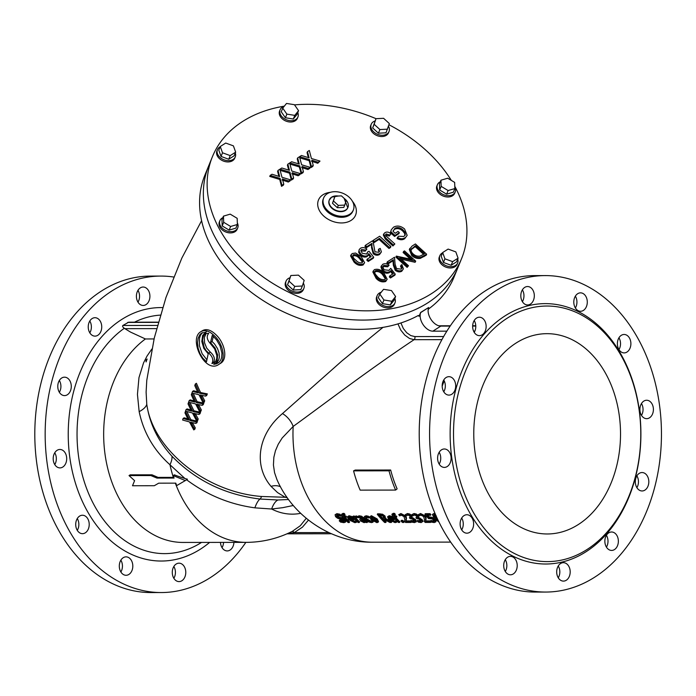 <?xml version="1.0" encoding="UTF-8"?>
<svg xmlns="http://www.w3.org/2000/svg" width="696" height="696" viewBox="0 0 696 696"><rect width="100%" height="100%" fill="white"/><g stroke="black" fill="none" stroke-linecap="round" stroke-linejoin="round"><path stroke-width="1.04" d="M438.497 521.121L433.721 515.962L434.269 515.066L436.288 515.945M434.017 515.083L433.721 515.962L434.269 515.066M434.104 515.362L437.819 519.712M438.959 522.07L434.435 518.503L432.355 514.509L433.495 514.1L435.505 514.614M432.355 514.509L433.895 513.509L435.113 513.7M429.736 521.539A108.959 79.831 89.9 0 0 430.624 522.426L425.247 522.435A108.959 79.831 -90.1 0 1 424.16 521.347L424.456 519.46L423.577 516.528L420.897 515.118L419.366 515.858A108.959 79.831 -90.1 0 1 418.357 514.631L420.166 514.109L424.717 516.467L425.708 518.128L425.456 521.548L429.736 521.539L430.084 520.895A108.158 79.248 89.9 0 0 430.963 521.774L430.624 522.426M419.879 515.388L419.436 515.84M418.357 514.631L420.567 513.518L425.099 515.858L426.082 517.511L425.804 520.904L430.084 520.895M425.804 520.904L425.456 521.548M426.17 518.885L425.804 519.512M426.082 517.511L425.708 518.128M411.875 517.528L415.486 519.52L416.408 521.252L414.625 522.6L411.771 522.139A108.959 79.831 -90.1 0 1 410.692 521.052L413.668 521.722L414.564 521.295L412.267 518.92L410.196 518.633A108.959 79.831 -90.1 0 1 409.387 517.72L410.727 517.398L409.1 515.397L407.821 515.136L406.264 515.884A108.959 79.831 -90.1 0 1 405.255 514.666L407.108 514.127L409.335 514.614L411.423 516.197L411.432 518.068A108.959 79.831 89.9 0 0 411.501 518.146L413.154 518.677L415.129 520.156L415.999 522.13L416.199 521.661M412.276 517.137L411.432 518.068M406.795 515.405L406.334 515.884M409.387 517.72L410.762 517.024M410.692 521.052L411.04 520.417L414.016 521.078L414.912 520.652M411.127 520.417L410.77 521.052M413.52 518.05L413.154 518.677M405.255 514.666L407.499 513.535L409.735 514.022L411.806 515.597L411.806 517.45M409.735 514.022L409.335 514.614M402.384 521A108.959 79.831 89.9 0 0 403.845 522.461L402.445 522.461A108.959 79.831 -90.1 0 1 400.983 521L402.384 521L402.74 520.356A108.158 79.248 89.9 0 0 404.185 521.809L403.845 522.461M400.983 521L401.34 520.356L402.74 520.356M364.191 517.224L365.661 516.362L368.01 516.841A108.959 79.831 89.9 0 0 369.037 518.024L366.435 517.285C365.261 517.337 365.322 518.111 366.627 519.599L370.629 521.791L371.89 521.095A108.959 79.831 89.9 0 0 372.969 522.183L371.499 522.626L368.549 521.904L365.487 519.607L364.191 517.224L364.678 516.267M371.751 521.287L372.09 520.617M366.435 517.285L365.678 517.58M373.204 521.426A108.158 79.248 89.9 0 0 373.317 521.53L372.969 522.183M372.134 520.652L371.89 521.095M365.974 517.354L366.983 518.972L370.977 521.147L372.177 520.451M364.574 516.606L366.044 515.753L368.384 516.232A108.158 79.248 89.9 0 0 369.411 517.406L369.037 518.024M368.384 516.232L368.01 516.841M364.704 521.095L363.651 521.783L361.415 520.773L361.407 519.703L363.138 519.451A108.959 79.831 89.9 0 0 364.704 521.095L364.617 521.313M361.763 519.068L361.772 520.138L363.999 521.139L365.052 520.451M366.113 522.505A108.959 79.831 -90.1 0 1 365.504 521.904L364.147 522.67L360.345 520.843L359.893 519.103L362.399 518.642A108.959 79.831 -90.1 0 1 362.216 518.442L360.946 517.511L357.996 517.728A108.959 79.831 -90.1 0 1 357.065 516.649L361.198 516.832L363.356 518.476A108.959 79.831 89.9 0 0 367.218 522.505L366.113 522.505M360.267 518.476L359.675 519.329L360.267 518.476L361.868 518.085M365.504 521.904L365.191 522.392L365.504 521.904M357.065 516.649L359.206 515.762L361.572 516.223L363.73 517.859A108.158 79.248 89.9 0 0 367.558 521.852L367.218 522.505M343.546 514.909L343.424 516.319A108.959 79.831 89.9 0 0 343.606 516.536L345.433 516.528A108.959 79.831 89.9 0 0 346.182 517.406L344.398 517.406A108.959 79.831 89.9 0 0 349.227 522.531L348.122 522.531A108.959 79.831 -90.1 0 1 343.293 517.415L342.554 517.415A108.959 79.831 -90.1 0 1 341.797 516.536L342.536 516.536A108.959 79.831 -90.1 0 1 342.362 516.328L341.571 514.3L343.833 514.048A108.959 79.831 89.9 0 0 344.642 515.057L342.841 515.11M341.571 514.3L343.015 513.361L344.233 513.465A108.158 79.248 89.9 0 0 345.033 514.466L344.642 515.057M344.233 513.465L343.833 514.048M342.119 516.023L341.797 516.536M345.312 517.406A108.158 79.248 89.9 0 0 349.566 521.878L349.227 522.531M343.259 514.918L343.815 515.719A108.158 79.248 89.9 0 0 343.989 515.927L345.816 515.927A108.158 79.248 89.9 0 0 346.565 516.797L346.182 517.406M345.816 515.927L345.433 516.528M343.989 515.927L343.606 516.536M336.733 515.336L339.344 517.267L341.519 517.693L345.103 519.695L345.903 521.33L345.564 521.983L343.981 522.67L340.518 522.087A108.959 79.831 -90.1 0 1 339.248 520.799L343.015 521.8L344.102 521.478L343.694 520.504L337.473 518.198L335.594 516.702L335.072 514.762L336.507 514.248L339.552 514.805A108.959 79.831 89.9 0 0 340.675 516.171L337.395 515.24L336.42 515.571L336.707 516.58L344.746 520.33L345.494 522.148L345.738 521.643M335.072 514.762L336.899 513.657L339.944 514.213A108.158 79.248 89.9 0 0 341.066 515.562L340.675 516.171M339.944 514.213L339.552 514.805M339.248 520.799L339.691 520.156L344.102 521.069M339.691 520.156L339.335 520.799M348.844 517.102L349.401 518.32L351.845 518.311M349.401 518.32L349.035 518.938L348.47 517.711L349.349 517.224L352.489 518.938L349.035 518.938M348.679 517.363L349.349 517.224M355.874 522.487L354.795 522.653L348.565 519.642L347.391 516.832L348.67 516.354L351.158 517.05L353.768 519.155A108.959 79.831 89.9 0 0 354.281 519.712L349.749 519.712L353.942 521.817L355.499 521.113A108.959 79.831 89.9 0 0 356.543 522.165L355.874 522.487M350.767 519.712L354.281 521.165L355.378 520.913L355.03 521.556L355.847 520.469A108.158 79.248 89.9 0 0 356.891 521.522L356.543 522.165M355.847 520.469L355.499 521.113M355.378 520.913L355.786 520.469M347.391 516.832L349.053 515.745L351.541 516.441L354.134 518.529A108.158 79.248 89.9 0 0 354.638 519.077L354.281 519.712M351.541 516.441L351.158 517.05M354.464 517.459L356.056 516.554A108.959 79.831 89.9 0 0 357.005 517.65L355.238 518.329A108.959 79.831 89.9 0 0 359.24 522.513L358.135 522.513A108.959 79.831 -90.1 0 1 352.559 516.519L353.664 516.519A108.959 79.831 89.9 0 0 354.464 517.459L355.047 516.388M354.847 516.841L356.439 515.945A108.158 79.248 89.9 0 0 357.379 517.032L357.005 517.65M356.439 515.945L356.056 516.554M352.559 516.519L354.046 515.919A108.158 79.248 89.9 0 0 354.795 516.789M354.046 515.919L353.664 516.519M355.647 517.754A108.158 79.248 89.9 0 0 359.58 521.861L359.24 522.513M375.701 519.581C377.11 521.095 377.241 521.843 376.092 521.826L372.134 519.581C370.733 518.015 370.629 517.232 371.812 517.232L375.701 519.581M376.814 521.565L376.092 521.826L376.832 521.139M371.064 517.502L371.812 517.232M371.386 517.285L372.499 518.955L376.44 521.182M371.029 516.319L376.84 519.573L378.18 522.191L376.919 522.653L370.994 519.581L369.776 516.789L371.412 515.719L377.206 518.946L378.52 521.539L378.18 522.191M369.776 516.789L371.412 515.719M380.147 515.345A108.158 79.248 89.9 0 0 382.348 517.867L381.974 518.494A108.959 79.831 -90.1 0 1 379.268 515.345L382.043 515.632L383.548 516.754L384.14 518.198M382.348 517.867L384.566 517.441M384.192 518.059L381.974 518.494M385.01 519.086L391.396 522.47L389.89 522.478L384.122 519.39L382.791 519.39A108.959 79.831 89.9 0 0 385.801 522.478L384.644 522.478A108.959 79.831 -90.1 0 1 377.293 514.353L382.13 514.796L384.679 516.667L385.01 519.086L385.784 518.094M377.293 514.353L377.693 513.761L382.53 514.205L385.062 516.058L385.375 518.459L391.735 521.826L391.396 522.47M383.748 519.39A108.158 79.248 89.9 0 0 386.141 521.835L385.801 522.478M389.02 517.05L389.577 518.268L392.022 518.259M389.577 518.268L389.212 518.885L388.646 517.659L389.525 517.172L392.666 518.885L389.212 518.885M388.864 517.319L389.525 517.172M396.05 522.435L394.971 522.6L388.742 519.59L387.568 516.78L388.846 516.302L391.343 516.997L393.945 519.103A108.959 79.831 89.9 0 0 394.458 519.66L389.925 519.66L394.119 521.765L395.676 521.06A108.959 79.831 89.9 0 0 396.72 522.122L396.05 522.435M390.943 519.66L394.467 521.113L395.554 520.86L395.206 521.504L396.024 520.417A108.158 79.248 89.9 0 0 397.068 521.469L396.72 522.122M396.024 520.417L395.676 521.06M395.554 520.86L395.963 520.417M393.136 517.346L394.31 518.476A108.158 79.248 89.9 0 0 394.815 519.025L394.458 519.66M387.568 516.78L389.229 515.692L391.717 516.388L391.343 516.997M391.717 516.388L392.37 516.78M393.849 514.84L393.736 516.258A108.959 79.831 89.9 0 0 393.919 516.467L395.737 516.467A108.959 79.831 89.9 0 0 396.494 517.346L394.702 517.346A108.959 79.831 89.9 0 0 399.53 522.461L398.425 522.461A108.959 79.831 -90.1 0 1 393.605 517.346L392.857 517.346A108.959 79.831 -90.1 0 1 392.109 516.476L392.849 516.476A108.959 79.831 -90.1 0 1 392.666 516.258L391.883 514.24L394.145 513.987A108.959 79.831 89.9 0 0 394.954 514.997L393.153 515.049M391.883 514.24L393.327 513.291L394.536 513.396A108.158 79.248 89.9 0 0 395.345 514.396L394.954 514.997M394.536 513.396L394.145 513.987M392.431 515.962L392.109 516.476M395.624 517.346A108.158 79.248 89.9 0 0 399.869 521.809L399.53 522.461M393.571 514.857L394.119 515.649A108.158 79.248 89.9 0 0 394.301 515.867L396.12 515.858A108.158 79.248 89.9 0 0 396.868 516.728L396.494 517.346M396.12 515.858L395.737 516.467M394.301 515.867L393.919 516.467M410.101 521.565A108.959 79.831 89.9 0 0 410.988 522.452L405.603 522.452A108.959 79.831 -90.1 0 1 404.524 521.374L404.82 519.486L403.941 516.554L401.253 515.144L399.721 515.884A108.959 79.831 -90.1 0 1 398.712 514.657L400.531 514.135L405.072 516.493L406.072 518.155L405.811 521.574L410.101 521.565L410.449 520.921A108.158 79.248 89.9 0 0 411.327 521.8L410.988 522.452M400.243 515.414L399.8 515.867M398.712 514.657L400.922 513.544L405.455 515.884L406.447 517.537L406.16 520.93L410.449 520.921M406.16 520.93L405.811 521.574M406.534 518.912L406.168 519.538M406.447 517.537L406.072 518.155M418.418 517.519L422.037 519.512L422.959 521.243L421.176 522.592L418.313 522.13A108.959 79.831 -90.1 0 1 417.235 521.043L420.21 521.713L421.106 521.287L418.818 518.912L416.739 518.624A108.959 79.831 -90.1 0 1 415.93 517.711L417.269 517.389L415.651 515.388L414.372 515.127L412.806 515.875A108.959 79.831 -90.1 0 1 411.806 514.657L413.65 514.118L415.886 514.614L417.974 516.188L417.974 518.059A108.959 79.831 89.9 0 0 418.044 518.137L421.68 520.147L422.742 521.652M418.827 517.128L417.974 518.059M413.346 515.397L412.885 515.867M415.93 517.711L417.313 517.015M417.235 521.043L417.591 520.408L420.558 521.069L421.463 520.643M417.67 520.408L417.322 521.043M420.062 518.042L419.697 518.668M411.806 514.657L414.05 513.526L416.278 514.013L418.357 515.588L418.348 517.441M416.278 514.013L415.886 514.614M431.99 518.015L434.669 519.964L435.652 522.087L436.061 521.191L434.33 522.574L431.607 522.157A108.959 79.831 -90.1 0 1 430.528 521.069L433.46 521.695L434.26 521.234L433.478 519.956L431.911 518.798L428.597 518.624A108.959 79.831 -90.1 0 1 424.899 514.292L429.684 514.283A108.959 79.831 89.9 0 0 430.511 515.301L426.848 515.301A108.959 79.831 89.9 0 0 428.762 517.554L431.99 518.015L432.364 517.398L435.026 519.329L436.061 521.191M430.528 521.069L430.963 520.425L433.808 521.052L433.46 521.695L434.26 521.234M427.736 515.301A108.158 79.248 89.9 0 0 429.136 516.937L432.364 517.398M429.136 516.937L428.762 517.554M424.899 514.292L425.291 513.7L430.076 513.692A108.158 79.248 89.9 0 0 430.902 514.701L430.511 515.301M430.076 513.692L429.684 514.283M433.808 521.052L434.608 520.591M432.312 520.834L431.964 521.478M430.963 520.425L430.615 521.069M442.195 386.141A108.158 79.248 -90.1 0 1 444.222 380.86M441.934 339.648L414.077 339.683C368.95 369.733 326.581 402.218 293.164 426.448L282.176 437.984L278.252 444.213L275.468 450.677L273.859 457.246L273.432 465.024L274.555 472.662L276.86 479.361C292.807 516.597 331.688 542.75 372.36 542.201A108.158 79.248 -90.1 0 1 293.164 426.448A16.025 9.709 -129.8 0 0 282.463 413.589L342.249 360.65L382.991 327.364M395.606 490.08L397.12 488.862A108.158 79.248 -90.1 0 1 390.665 470.017L355.221 470.061L353.568 470.861A110.56 81.006 -90.1 0 0 360.163 490.132L395.606 490.08A110.56 81.006 -90.1 0 1 389.012 470.818L390.665 470.017M293.294 505.496L282.698 507.68L271.631 509.011L254.867 507.836C229.871 504.426 207.103 495.065 186.563 479.744M175.34 483.146A108.158 79.248 -90.1 0 0 246.114 542.367C262.427 542.288 277.861 538.591 292.433 531.265L300.28 525.758L306.249 518.294M173.835 477.369A96.109 27.596 -18.9 0 1 173.347 477.369L158.044 477.395L152.006 474.811L130.196 474.837L129.03 475.577L134.589 480.658L132.51 485.747L154.321 485.712L158.697 483.172L175.81 483.146L176.654 485.625L185.301 480.588L173.217 475.585L174.4 474.829A97.214 50.59 -3.9 0 0 184.927 478.491L169.972 464.745C153.868 450.338 143.594 432.642 139.156 411.649L137.443 394.38L138.974 377.597L143.567 362.834L147.047 356.03L151.885 349.018M154.068 338.943L145.412 338.961L130.526 332.088L124.871 328.66C122.792 327.285 122.131 326.224 122.879 325.476L128.673 322.196L158.314 322.161M246.114 542.367L183.039 542.445A108.158 79.248 -90.1 0 1 106.07 460.674A108.158 79.248 -90.1 0 1 145.412 338.961M173.347 477.369A108.158 79.248 -90.1 0 1 169.972 464.745A28.04 10.901 136.8 0 0 171.938 456.176C195.619 480.466 224.991 494.76 260.06 499.041L277.93 499.989L288.553 499.51M185.301 480.588L187.45 479.222A515.997 268.534 176.1 0 1 184.927 478.491M201.596 220.693L181.847 258.077L165.996 297.392L154.286 338.004L146.778 380.294L146.108 392.118L146.778 404.289C152.816 449.512 206.068 492.342 261.618 496.483L285.212 497.275L277.547 492.577L271.048 486.365C253.77 466.381 257.059 435.061 282.463 413.589M190.921 409.996A169.763 69.209 168 0 1 187.111 408.909L186.049 409.587A724.484 228.245 132.4 0 0 185.519 411.153L192.435 412.989L196.672 421.019A724.649 228.297 -47.6 0 1 197.142 419.644A176.271 134.859 -101.2 0 1 194.732 415.112L193.706 413.215L195.359 413.668A170.355 69.269 -12.1 0 0 198.934 414.433A724.649 228.297 -47.6 0 1 199.474 412.911A171.085 69.235 167.8 0 1 192.853 411.458A174.913 134.128 -102 0 1 188.564 402.34A724.562 228.271 132.4 0 0 188.024 403.88A171.912 132.257 76.7 0 0 190.887 409.927L191.539 411.153L190.669 410.884A169.763 69.209 168 0 1 186.049 409.587M196.672 421.019L197.742 420.34A724.084 228.123 -47.6 0 1 198.203 418.966A176.271 134.859 -101.2 0 1 195.794 414.433L195.393 413.676M198.934 414.433L200.004 413.755A724.136 228.14 -47.6 0 1 200.535 412.232A171.085 69.235 167.8 0 1 193.923 410.779A174.913 134.128 -102 0 1 190.017 402.54M197.586 391.787A171.712 70.009 168 0 1 193.601 390.743L192.54 391.413A724.614 228.288 132.4 0 0 191.939 393.031L199.021 394.754L203.101 402.888A724.762 228.331 -47.6 0 1 203.632 401.47A178.272 136.381 -101.2 0 1 201.309 396.885L200.317 394.963L202.005 395.389A172.138 69.992 -12.1 0 0 205.659 396.111A724.736 228.331 -47.6 0 1 206.26 394.545A172.799 69.931 167.8 0 1 199.5 393.188A176.619 135.433 -102 0 1 195.376 383.957A724.658 228.305 132.4 0 0 194.767 385.54A173.687 133.623 76.7 0 0 197.525 391.657L198.16 392.892L197.264 392.64A171.712 70.009 168 0 1 192.54 391.413M203.101 402.888L204.163 402.21A724.205 228.157 -47.6 0 1 204.694 400.792A178.272 136.381 -101.2 0 1 202.371 396.207L201.962 395.38M205.659 396.111L206.729 395.432A724.223 228.166 -47.6 0 1 207.33 393.866A172.799 69.931 167.8 0 1 200.57 392.509A176.619 135.433 -102 0 1 196.437 383.287L195.376 383.957M194.149 400.957A170.903 69.678 168 0 1 190.26 399.887L189.19 400.565A724.562 228.271 132.4 0 0 188.633 402.157L195.628 403.941L199.787 412.015A724.719 228.323 -47.6 0 1 200.283 410.623A177.445 135.746 -101.2 0 1 197.916 406.064L196.907 404.15L198.586 404.594A171.407 69.704 -12.1 0 0 202.197 405.333A724.701 228.314 -47.6 0 1 202.771 403.793A172.103 69.652 167.8 0 1 196.081 402.384A175.931 134.911 -102 0 1 191.87 393.214A724.614 228.288 132.4 0 0 191.296 394.771A172.965 133.066 76.7 0 0 194.106 400.853L194.749 402.088L193.862 401.827A170.903 69.678 168 0 1 189.19 400.565M199.787 412.015L200.848 411.336A724.153 228.14 -47.6 0 1 201.353 409.944A177.445 135.746 -101.2 0 1 198.986 405.385L198.577 404.594M202.197 405.333L203.267 404.654A724.188 228.157 -47.6 0 1 203.832 403.115A172.103 69.644 167.8 0 1 197.142 401.705A175.931 134.911 -102 0 1 193.305 393.388M187.885 418.905L184.179 417.809L183.109 418.479A724.388 228.218 132.4 0 0 182.622 420.027L189.451 421.915L193.766 429.893A724.553 228.271 -47.6 0 1 194.201 428.536A174.757 133.702 -101.2 0 1 191.748 424.038L190.704 422.15L192.34 422.611A168.954 68.704 -12.1 0 0 195.881 423.403A724.58 228.279 -47.6 0 1 196.376 421.898A169.72 68.686 167.8 0 1 189.834 420.401A173.556 133.084 -102 0 1 185.458 411.336A724.484 228.245 132.4 0 0 184.953 412.85A170.52 131.187 76.7 0 0 187.868 418.87L188.538 420.088L183.109 418.479M193.766 429.893L194.828 429.215A723.997 228.097 -47.6 0 1 195.263 427.857A174.757 133.702 -101.2 0 1 192.809 423.359L192.418 422.629M195.881 423.403L196.942 422.724A724.066 228.114 -47.6 0 1 197.446 421.219A169.72 68.686 167.8 0 1 190.895 419.731A173.556 133.084 -102 0 1 186.937 411.562M219.623 363.843L220.449 363.382C228.184 359.119 224.851 343.067 216.064 334.837C210.975 329.913 206.468 328.503 202.527 330.626L200.935 331.644C188.007 338.569 205.033 374.422 218.857 364.4C226.6 360.145 223.233 344.041 214.464 335.855C209.383 330.922 204.876 329.521 200.935 331.644M419.079 315.471L419.07 316.245L418.018 315.636A134.598 97.057 -157.8 0 1 261.183 299.315A134.598 97.057 -157.8 0 1 204.868 175.209L208.643 165.961A134.598 97.057 22.2 0 0 243.922 273.728A134.598 97.057 22.2 0 0 457.872 267.699A134.598 97.057 -157.8 0 1 427.561 302.995A134.598 97.057 -157.8 0 1 268.447 292.303A134.598 97.057 -157.8 0 1 208.643 165.961L212.419 156.704A134.598 97.057 22.2 0 0 247.698 264.48A134.598 97.057 22.2 0 0 461.648 258.442A134.598 97.057 22.2 0 0 454.793 186.354M461.648 258.442L454.097 276.947A134.598 97.057 -157.8 0 1 429.188 308.519L428.171 309.476M171.938 456.176C157.992 440.942 149.605 423.638 146.778 404.289A28.04 11.24 -6.7 0 1 139.156 411.649M146.195 359.936L147.134 359.014L146.082 361.929A323.109 53.644 102.1 0 1 145.995 360.424L146.082 361.929M446.875 331.157L432.842 331.174A12.015 7.412 57.5 0 1 422.985 324.458A12.015 7.412 57.5 0 1 420.697 312.591L428.666 307.51L420.61 312.469L419.07 316.245L418.27 315.514M400.931 322.953L403.297 328.477L406.725 332.731L410.779 335.576L414.807 336.577A2.401 1.757 89.9 0 1 414.077 339.683L409.439 338.439L404.733 335.046L400.722 330.035L397.955 323.884M245.853 542.367A158.236 115.936 -90.1 0 1 161.298 592.548L150.936 592.557A158.236 115.936 -90.1 0 1 34.8 434.478A158.236 115.936 -90.1 0 1 150.536 276.095L160.889 276.077A158.236 115.936 -90.1 0 1 173.626 277.017M137.973 290.336A9.213 6.751 -90.1 0 1 138.913 292.363A9.213 6.751 -90.1 0 1 137.982 302.16M173.843 566.483A9.213 6.751 -90.1 0 1 174.783 568.502A9.213 6.751 -90.1 0 1 173.861 578.298M54.758 452.783A9.213 6.751 -90.1 0 1 55.697 454.801A9.213 6.751 -90.1 0 1 54.775 464.597M120.86 560.167A9.213 6.751 -90.1 0 1 121.809 562.194A9.213 6.751 -90.1 0 1 120.878 571.99M77.273 518.555A9.213 6.751 -90.1 0 1 78.222 520.573A9.213 6.751 -90.1 0 1 77.291 530.369M59.343 380.477A9.213 6.751 -90.1 0 1 60.282 382.495A9.213 6.751 -90.1 0 1 59.36 392.292M223.573 542.393A9.213 6.751 -90.1 0 1 222.033 547.622M89.801 321.021A9.213 6.751 -90.1 0 1 90.741 323.04A9.213 6.751 -90.1 0 1 89.819 332.836M161.298 592.548A158.236 115.936 -90.1 0 1 45.162 434.461A158.236 115.936 -90.1 0 1 160.889 276.077M172.912 576.279A9.213 6.751 89.9 0 0 179.037 581.604A9.213 6.751 89.9 0 0 185.145 568.493A9.213 6.751 89.9 0 0 179.02 563.177A9.213 6.751 89.9 0 0 172.912 576.279M53.827 462.579A9.213 6.751 89.9 0 0 59.96 467.895A9.213 6.751 89.9 0 0 66.059 454.784A9.213 6.751 89.9 0 0 59.934 449.468A9.213 6.751 89.9 0 0 53.827 462.579M119.938 569.972A9.213 6.751 89.9 0 0 126.063 575.288A9.213 6.751 89.9 0 0 132.17 562.177A9.213 6.751 89.9 0 0 126.037 556.861A9.213 6.751 89.9 0 0 119.938 569.972M76.351 528.351A9.213 6.751 89.9 0 0 82.476 533.667A9.213 6.751 89.9 0 0 88.583 520.556A9.213 6.751 89.9 0 0 82.45 515.24A9.213 6.751 89.9 0 0 76.351 528.351M58.412 390.273A9.213 6.751 89.9 0 0 64.537 395.598A9.213 6.751 89.9 0 0 70.644 382.487A9.213 6.751 89.9 0 0 64.519 377.171A9.213 6.751 89.9 0 0 58.412 390.273M220.467 542.402A9.213 6.751 89.9 0 0 221.084 545.603A9.213 6.751 89.9 0 0 227.209 550.919A9.213 6.751 89.9 0 0 233.934 542.384M88.871 330.817A9.213 6.751 89.9 0 0 94.995 336.133A9.213 6.751 89.9 0 0 101.103 323.031A9.213 6.751 89.9 0 0 94.978 317.707A9.213 6.751 89.9 0 0 88.871 330.817M137.042 300.133A9.213 6.751 89.9 0 0 143.167 305.457A9.213 6.751 89.9 0 0 149.275 292.346A9.213 6.751 89.9 0 0 143.15 287.03A9.213 6.751 89.9 0 0 137.042 300.133M613.611 391.483A100.146 73.376 -90.1 0 1 547.265 533.971A100.146 73.376 -90.1 0 1 473.767 433.913A100.146 73.376 -90.1 0 1 547.013 333.671A100.146 73.376 -90.1 0 1 613.611 391.483M631.959 379.798A127.786 93.629 -90.1 0 1 539.069 561.124A127.786 93.629 -90.1 0 1 470.392 360.537A127.786 93.629 -90.1 0 1 631.959 379.798M631.916 378.781A130.196 95.387 -90.1 0 1 537.286 563.516A130.196 95.387 -90.1 0 1 467.312 359.162A130.196 95.387 -90.1 0 1 631.916 378.781M650.534 366.931A158.236 115.936 -90.1 0 1 545.707 592.052A158.236 115.936 -90.1 0 1 429.571 433.973A158.236 115.936 -90.1 0 1 545.299 275.59A158.236 115.936 -90.1 0 1 650.534 366.931M605.494 545.107A9.213 6.751 89.9 0 0 611.627 550.432A9.213 6.751 89.9 0 0 618.361 541.201A9.213 6.751 89.9 0 0 611.601 531.996A9.213 6.751 89.9 0 0 605.494 545.107M635.953 485.651A9.213 6.751 89.9 0 0 642.077 490.967A9.213 6.751 89.9 0 0 648.82 481.745A9.213 6.751 89.9 0 0 642.06 472.54A9.213 6.751 89.9 0 0 635.953 485.651M640.538 413.354A9.213 6.751 89.9 0 0 646.662 418.67A9.213 6.751 89.9 0 0 653.405 409.448A9.213 6.751 89.9 0 0 646.645 400.243A9.213 6.751 89.9 0 0 640.538 413.354M557.322 575.792A9.213 6.751 89.9 0 0 563.456 581.108A9.213 6.751 89.9 0 0 570.189 571.886A9.213 6.751 89.9 0 0 563.429 562.681A9.213 6.751 89.9 0 0 557.322 575.792M618.022 347.582A9.213 6.751 89.9 0 0 624.147 352.898A9.213 6.751 89.9 0 0 630.889 343.676A9.213 6.751 89.9 0 0 624.121 334.471A9.213 6.751 89.9 0 0 618.022 347.582M574.435 305.962A9.213 6.751 89.9 0 0 580.56 311.277A9.213 6.751 89.9 0 0 587.293 302.055A9.213 6.751 89.9 0 0 580.534 292.851A9.213 6.751 89.9 0 0 574.435 305.962M442.821 389.786A9.213 6.751 89.9 0 0 448.955 395.102A9.213 6.751 89.9 0 0 455.689 385.88A9.213 6.751 89.9 0 0 448.929 376.675A9.213 6.751 89.9 0 0 442.821 389.786M438.236 462.083A9.213 6.751 89.9 0 0 444.37 467.407A9.213 6.751 89.9 0 0 451.104 458.185A9.213 6.751 89.9 0 0 444.344 448.981A9.213 6.751 89.9 0 0 438.236 462.083M460.761 527.855A9.213 6.751 89.9 0 0 466.885 533.179A9.213 6.751 89.9 0 0 473.628 523.957A9.213 6.751 89.9 0 0 466.859 514.744A9.213 6.751 89.9 0 0 460.761 527.855M504.348 569.476A9.213 6.751 89.9 0 0 510.473 574.792A9.213 6.751 89.9 0 0 517.215 565.57A9.213 6.751 89.9 0 0 510.446 556.365A9.213 6.751 89.9 0 0 504.348 569.476M473.28 330.33A9.213 6.751 89.9 0 0 479.405 335.646A9.213 6.751 89.9 0 0 486.147 326.424A9.213 6.751 89.9 0 0 479.387 317.219A9.213 6.751 89.9 0 0 473.28 330.33M521.452 299.645A9.213 6.751 89.9 0 0 527.577 304.961A9.213 6.751 89.9 0 0 534.319 295.739A9.213 6.751 89.9 0 0 527.559 286.535A9.213 6.751 89.9 0 0 521.452 299.645M545.707 592.052L535.346 592.07A158.236 115.936 -90.1 0 1 419.209 433.982A158.236 115.936 -90.1 0 1 534.946 275.599L545.299 275.59M522.383 289.849A9.213 6.751 -90.1 0 1 523.322 291.868A9.213 6.751 -90.1 0 1 522.4 301.664M606.425 535.311A9.213 6.751 -90.1 0 1 607.364 537.329A9.213 6.751 -90.1 0 1 606.442 547.126M636.883 475.855A9.213 6.751 -90.1 0 1 637.823 477.874A9.213 6.751 -90.1 0 1 636.901 487.67M641.468 403.55A9.213 6.751 -90.1 0 1 642.408 405.577A9.213 6.751 -90.1 0 1 641.477 415.373M558.253 565.996A9.213 6.751 -90.1 0 1 559.192 568.014A9.213 6.751 -90.1 0 1 558.27 577.81M618.944 337.777A9.213 6.751 -90.1 0 1 619.892 339.805A9.213 6.751 -90.1 0 1 618.962 349.601M575.357 296.165A9.213 6.751 -90.1 0 1 576.305 298.184A9.213 6.751 -90.1 0 1 575.375 307.98M443.752 379.99A9.213 6.751 -90.1 0 1 444.692 382.008A9.213 6.751 -90.1 0 1 443.77 391.805M439.167 452.287A9.213 6.751 -90.1 0 1 440.107 454.305A9.213 6.751 -90.1 0 1 439.185 464.102M461.683 518.059A9.213 6.751 -90.1 0 1 462.631 520.077A9.213 6.751 -90.1 0 1 461.7 529.873M505.279 559.68A9.213 6.751 -90.1 0 1 506.218 561.698A9.213 6.751 -90.1 0 1 505.287 571.494M474.211 320.534A9.213 6.751 -90.1 0 1 475.15 322.553A9.213 6.751 -90.1 0 1 474.228 332.349M287.239 497.683L285.212 497.275A16.025 12.441 111.5 0 1 286.517 496.639M300.681 513.326A79.996 58.612 -90.1 0 1 271.631 509.011A28.04 11.136 89.9 0 1 277.93 499.989M308.476 520.086L302.429 527.177L294.217 532.614A2.401 1.923 64.7 0 0 291.668 531.648L292.433 531.265M271.048 486.365A16.025 12.537 135 0 1 280.488 486.756M474.855 331.122L473.593 331.122M450.182 326.085L440.82 326.093A12.015 7.412 57.5 0 1 430.963 319.386A12.015 7.412 57.5 0 1 428.666 307.51M475.786 326.05L472.654 326.059M212.263 335.341L216.63 339.97L220.014 345.79L221.954 353.176L221.65 357.622L220.562 360.389L218.805 362.512L216.482 363.851L213.742 364.33L215.777 362.99L217.161 360.841L217.622 354.803L215.081 348.026L210.514 342.536A625.669 272.467 -54.8 0 1 212.263 335.341M211.915 363.582C213.715 360.102 212.645 356.613 208.722 353.107L206.181 350.662L204.198 347.443L202.571 340.24L203.058 337.073L204.363 334.715L206.321 333.428L208.748 333.349C206.321 336.168 206.825 339.535 210.27 343.45L214.664 348.879L216.821 355.499L216.726 358.536L215.804 361.041L214.15 362.781L211.915 363.582L213.507 362.564C215.308 359.084 214.246 355.595 210.314 352.089L208.722 353.107M206.503 361.763L202.78 358.144L199.891 353.438L198.099 348.157L197.507 342.884L198.134 338.195L199.882 334.628L201.544 333.097L205.946 332.236L202.632 335.42L201.823 341.51L203.841 348.418L208.208 353.82A631.437 274.981 125.2 0 0 206.503 361.763M206.912 359.806L202.118 353.681L199.43 345.808L199.456 338.273L200.474 335.228L202.379 332.653M214.855 362.225L213.507 362.564M210.314 352.089L206.695 348.104L204.554 342.815L204.302 337.56L206.155 333.48M214.76 363.817L217.361 361.99L218.753 359.832L219.388 357.031L219.049 352.942L217.552 348.661L214.568 343.998L212.106 341.519L210.514 342.536M212.106 341.519A625.669 272.467 -54.8 0 1 213.359 336.351M218.753 362.555L215.56 363.312M188.198 419.479L187.676 419.819M195.263 427.857L194.201 428.536M192.809 423.359L191.748 424.038M197.446 421.219L196.376 421.898M190.895 419.731L189.834 420.401M191.209 410.544L190.669 410.884M198.203 418.966L197.142 419.644M195.794 414.433L194.732 415.112M200.535 412.232L199.474 412.911M193.923 410.779L192.853 411.458M194.419 401.479L193.862 401.827M201.353 409.944L200.283 410.623M198.986 405.385L197.916 406.064M203.832 403.115L202.771 403.793M197.142 401.705L196.081 402.384M197.838 392.283L197.264 392.64M204.694 400.792L203.632 401.47M202.371 396.207L201.309 396.885M207.33 393.866L206.26 394.545M200.57 392.509L199.5 393.188M389.012 470.818L353.568 470.861M173.217 475.585L174.07 478.065L156.957 478.082L158.044 477.395M156.957 478.082L150.841 475.551L152.006 474.811M150.841 475.551L129.03 475.577M287.413 533.641L294.217 532.614L328.79 532.57M451.339 180.403A134.598 97.057 22.2 0 0 388.942 124.749M387.489 129.178L379.903 129.552L374.161 124.306L375.997 118.677L383.592 118.303L389.334 123.549L386.01 132.814L378.424 133.197L376.075 131.057L372.673 127.942L375.997 118.677A134.598 97.057 22.2 0 0 294.538 104.879M284.325 106.149A134.598 97.057 22.2 0 0 212.419 156.704M387.194 279.235L385.715 281.471C382.269 282.524 379.076 281.506 376.144 278.409L372.83 271.936L374.335 269.656C377.763 268.63 380.912 269.674 383.783 272.78L387.194 279.235L386.141 280.445C382.687 281.497 379.494 280.479 376.562 277.382L373.247 270.909M404.994 232.299L403.149 229.993C400.418 227.496 397.66 226.94 394.884 228.331L393.049 231.342L395.171 233.282L398.034 231.464L399.33 232.647L398.912 233.673L394.545 236.449L390.395 232.655L391.256 229.845L393.466 227.227C397.077 225.243 400.792 225.835 404.585 228.993L407.169 235.361L404.672 238.702C402.445 240.181 399.895 240.094 397.025 238.441L398.46 236.214L403.828 236.475L405.263 234.909L404.994 232.299L404.567 233.325L402.723 231.029C400 228.523 397.242 227.966 394.467 229.358L393.127 230.776M407.169 235.361L404.672 238.702M405.002 235.396L404.567 233.325M390.978 233.891L389.656 235.013L386.141 233.908C385.314 234.848 385.645 235.857 387.124 236.927L394.85 243.983L393.344 244.94L385.732 237.971L383.731 233.978L384.905 232.681C386.941 231.585 388.968 231.985 390.978 233.891L389.238 236.04L385.61 235.004M394.85 243.983L392.927 245.966L385.306 238.998L383.313 235.004L383.731 233.978M390.891 246.497L389.395 247.454L379.459 238.38L374.413 241.59L373.117 240.407L379.668 236.24L390.891 246.497L390.473 247.524L388.977 248.481L379.042 239.407L373.996 242.617L373.039 241.738M378.72 249.116L380.225 248.385L381.399 251.917L379.564 254.475C377.554 255.676 375.431 255.432 373.195 253.727L371.542 247.637L371.568 244.392L366.366 247.706L364.93 246.384L365.348 245.357L372.299 240.929L373.16 241.938L374.961 251.821L378.72 252.248L379.538 251.36L378.72 249.116L378.302 250.151L379.224 251.83M366.87 249.081L365.652 250.073L361.685 249.481L360.911 250.343L362.164 253.231L366.722 254.084L367.531 252.004L369.037 251.265L373.709 257.224L368.663 260.435L367.218 259.121L371.151 256.615L368.784 253.614L367.636 255.51C365.383 256.546 363.129 256.102 360.885 254.179L359.066 251.256L359.18 249.646L360.397 248.289C362.425 247.15 364.582 247.411 366.87 249.081L365.235 251.108L360.815 250.873M367.201 253.701L367.531 252.004M373.709 257.224L373.282 258.251L368.236 261.461L366.801 260.147L367.218 259.121M370.333 257.137L368.445 254.745M368.367 254.64L367.218 256.537C364.956 257.572 362.712 257.129 360.458 255.206L358.649 252.283L359.18 249.646M290.536 179.846L288.736 181.004L282.411 178.959L283.777 184.153L281.95 185.319L280.131 178.411L270.178 175.409L271.988 174.261L279.644 176.566L278.026 170.407L279.862 169.241L281.967 177.271L290.536 179.846L290.119 180.882L288.309 182.03L281.993 179.986M283.777 184.153L283.359 185.179L281.532 186.345L279.714 179.438L269.761 176.436L270.178 175.409M278.896 176.34L277.608 171.442L278.026 170.407M300.359 173.6L298.549 174.748L292.233 172.704L293.599 177.898L291.763 179.072L289.945 172.156L279.992 169.154L281.802 168.006L289.466 170.311L287.848 164.16L289.675 162.994L291.781 171.016L300.359 173.6L299.933 174.626L298.132 175.775L291.807 173.73M293.599 177.898L293.181 178.933L291.346 180.099L289.527 173.182L280.149 170.363M288.709 170.085L287.422 165.187L287.848 164.16M310.172 167.344L308.363 168.493L302.047 166.457L303.413 171.651L301.585 172.817L299.767 165.9L289.814 162.907L291.624 161.75L299.28 164.065L297.662 157.905L299.489 156.739L301.603 164.761L310.172 167.344L309.755 168.371L307.945 169.519L301.629 167.484M303.413 171.651L302.995 172.678L301.168 173.843L299.341 166.936L289.971 164.108M298.532 163.838L297.244 158.932L297.662 157.905M319.995 161.089L318.185 162.246L311.86 160.202L313.235 165.396L311.399 166.561L309.581 159.654L299.628 156.652L301.438 155.504L309.094 157.809L307.475 151.65L309.311 150.484L311.416 158.505L319.995 161.089L317.767 163.273L311.443 161.228M313.235 165.396L312.817 166.422L310.981 167.588L309.163 160.68L299.785 157.853M308.345 157.583L307.058 152.676L307.475 151.65M364.617 262.723L363.068 264.985C359.797 266.02 356.761 265.011 353.968 261.957L350.549 255.867L352.115 253.561L355.569 253.04L361.207 256.589L364.617 262.723L363.486 263.958C360.215 264.993 357.178 263.984 354.386 260.93L350.967 254.832M389.099 265.159L388.15 265.768L383.783 265.42L382.852 266.49L383.931 269.743L388.977 270.37L390.743 268.351L395.267 274.18L394.85 275.207L390.482 277.982L389.334 276.93L389.751 275.903L393.37 273.598L390.995 270.535L389.534 272.562C387.228 273.728 384.888 273.319 382.522 271.336L380.912 266.864L382.687 264.332C384.697 263.297 386.837 263.575 389.099 265.159L387.724 266.794L383.365 266.446L382.713 267.029M392.553 274.12L390.569 271.562M401.662 268.63L400.531 266.229L401.905 264.593L403.367 268.882L401.757 271.249C399.643 272.362 397.459 272.023 395.206 270.248L393.336 265.193L392.996 260.765L388.046 263.915L386.898 262.862L387.315 261.835L394.536 257.233L395.058 264.106L396.494 268.534L401.079 269.143L401.957 268.151L400.948 265.202M403.367 268.882L401.757 271.249M415.721 261.148L399.661 257.677L408.491 265.75L407.543 266.359L396.311 256.102L412.354 259.556L403.541 251.5L404.498 250.891L415.721 261.148L415.103 262.305L401.296 259.173M408.491 265.75L407.116 267.386L395.894 257.129L396.311 256.102M410.301 259.086L403.123 252.526L403.541 251.5M426.631 254.205L426.213 255.232L420.28 258.381C417.104 258.816 414.25 257.868 411.728 255.528L409.318 249.464L412.11 246.045L415.399 243.948L426.631 254.205L420.706 257.355C417.522 257.79 414.668 256.841 412.145 254.501L409.735 248.437M327.868 210.757A16.025 11.554 22.2 0 0 353.333 210.035A16.025 11.554 22.2 0 0 342.867 193.279A16.025 11.554 22.2 0 0 323.666 197.925A16.025 11.554 22.2 0 0 327.868 210.757M423.612 254.336L415.181 246.636L411.205 249.612L411.623 248.576C410.64 250.325 411.127 252.1 413.102 253.901C415.234 255.832 417.6 256.546 420.193 256.032L424.525 253.762L415.599 245.601L411.301 249.177M412.145 254.501L411.728 255.528M420.706 257.355L420.28 258.381M415.599 245.601L415.181 246.636M407.543 266.359L407.116 267.386M415.521 261.278L415.103 262.305M402.175 270.222C400.061 271.336 397.877 270.996 395.624 269.221L393.753 264.167L393.414 259.738L388.464 262.888L388.046 263.915M388.464 262.888L387.315 261.835M393.414 259.738L392.996 260.765M395.624 269.221L395.206 270.248M395.267 274.18L390.908 276.956L390.482 277.982M383.783 265.42L383.365 266.446M388.15 265.768L387.724 266.794M390.995 270.535L389.96 271.536C387.646 272.693 385.306 272.293 382.939 270.309L382.522 271.336M382.939 270.309L381.338 265.837M389.96 271.536L389.534 272.562M390.908 276.956L389.751 275.903M382.835 273.389C380.642 270.927 378.189 270.039 375.457 270.727L374.709 271.605L375.1 273.946L377.519 276.782C379.755 279.192 382.235 280.07 384.958 279.409L385.68 278.557L382.835 273.389L382.417 274.415C380.225 271.962 377.763 271.075 375.031 271.753L374.579 272.145M376.562 277.382L376.144 278.409M386.141 280.445L385.715 281.471M385.41 279.018L382.417 274.415M375.457 270.727L375.031 271.753M394.884 228.331L394.467 229.358M403.149 229.993L402.723 231.029M405.098 237.675C402.871 239.154 400.322 239.067 397.451 237.414M399.33 232.647L394.971 235.422L390.813 231.629L390.395 232.655M390.813 231.629L391.256 229.845M394.971 235.422L394.545 236.449M393.344 244.94L392.927 245.966M385.662 234.43L386.141 233.908L385.715 234.935M389.656 235.013L389.238 236.04M373.117 240.407L372.734 241.355M374.413 241.59L373.996 242.617M379.459 238.38L379.042 239.407M389.395 247.454L388.977 248.481M381.399 251.917L379.981 253.448C377.971 254.649 375.849 254.405 373.613 252.7L371.96 246.61L371.995 243.365L371.568 244.392M371.995 243.365L366.792 246.671L366.366 247.706M371.96 246.61L371.542 247.637M373.613 252.7L373.195 253.727M379.981 253.448L379.564 254.475M366.792 246.671L365.348 245.357M359.066 251.256L358.649 252.283M360.885 254.179L360.458 255.206M367.636 255.51L367.218 256.537M368.784 253.614L368.175 255.406M368.663 260.435L368.236 261.461M361.685 249.481L361.267 250.508M365.652 250.073L365.235 251.108M362.851 261.157L362.433 262.183L359.423 258.486C357.561 256.259 355.412 255.354 352.994 255.78L353.411 254.753C352.437 256.493 353.22 258.268 355.752 260.06C357.631 262.296 359.78 263.201 362.207 262.766L362.851 261.157L359.849 257.459C357.979 255.232 355.839 254.327 353.411 254.753L352.837 255.406M354.386 260.93L353.968 261.957M363.486 263.958L363.068 264.985M359.849 257.459L359.423 258.486M309.581 159.654L309.163 160.68M311.399 166.561L310.981 167.588M318.185 162.246L317.767 163.273M299.767 165.9L299.341 166.936M301.585 172.817L301.168 173.843M308.363 168.493L307.945 169.519M289.945 172.156L289.527 173.182M291.763 179.072L291.346 180.099M298.549 174.748L298.132 175.775M280.131 178.411L279.714 179.438M281.95 185.319L281.532 186.345M288.736 181.004L288.309 182.03M347.87 207.573A10.04 7.238 -157.8 0 1 347.791 207.773A10.04 7.238 -157.8 0 1 335.768 210.679A10.04 7.238 -157.8 0 1 329.208 200.187A10.04 7.238 -157.8 0 1 329.295 199.996M337.36 207.721L343.798 207.399L344.738 205.085L338.308 205.407L337.36 207.721L332.488 203.267L334.993 196.185L341.431 195.863L346.303 200.317L344.738 205.085M338.308 205.407L333.436 200.953L332.488 203.267M333.436 200.953L334.993 196.185M378.424 133.197L379.903 129.552M372.673 127.942L374.161 124.306M375.022 130.082L376.075 131.057M375.074 120.939A9.614 6.934 22.2 0 0 371.238 124.245L370.707 125.524A9.614 6.934 22.2 0 0 370.333 127.681A9.614 6.934 22.2 0 0 378.415 136.068A9.614 6.934 22.2 0 0 388.516 132.797L389.038 131.509A9.614 6.934 22.2 0 0 388.464 126.211M371.238 124.245A9.614 6.934 22.2 0 0 370.864 126.394A9.614 6.934 22.2 0 0 378.937 134.78A9.614 6.934 22.2 0 0 389.038 131.509M284.159 106.366A9.614 6.934 22.2 0 0 280.131 109.724L279.609 111.003A9.614 6.934 22.2 0 0 282.124 118.703A9.614 6.934 22.2 0 0 297.41 118.276L297.931 116.989A9.614 6.934 22.2 0 0 297.784 112.552M280.131 109.724A9.614 6.934 22.2 0 0 282.646 117.415A9.614 6.934 22.2 0 0 297.931 116.989M220.145 146.821A9.614 6.934 22.2 0 0 217.448 149.64L216.926 150.928A9.614 6.934 22.2 0 0 226.078 161.785A9.614 6.934 22.2 0 0 234.726 158.192L235.257 156.913A9.614 6.934 22.2 0 0 235.309 153.007M217.448 149.64A9.614 6.934 22.2 0 0 226.6 160.506A9.614 6.934 22.2 0 0 235.257 156.913M222.833 217.683A9.614 6.934 22.2 0 0 219.919 220.623L219.388 221.902A9.614 6.934 22.2 0 0 223.66 230.933A9.614 6.934 22.2 0 0 235.03 231.69A9.614 6.934 22.2 0 0 237.197 229.175L237.719 227.888A9.614 6.934 22.2 0 0 237.336 222.938M219.919 220.623A9.614 6.934 22.2 0 0 224.19 229.645A9.614 6.934 22.2 0 0 235.553 230.411A9.614 6.934 22.2 0 0 237.719 227.888M289.919 277.774A9.614 6.934 22.2 0 0 286.082 281.08L285.551 282.358A9.614 6.934 22.2 0 0 291.833 292.416A9.614 6.934 22.2 0 0 303.352 289.632L303.882 288.344A9.614 6.934 22.2 0 0 304.256 286.186A9.614 6.934 22.2 0 0 303.308 283.046M286.082 281.08A9.614 6.934 22.2 0 0 292.355 291.128A9.614 6.934 22.2 0 0 303.882 288.344M381.208 292.233A9.614 6.934 22.2 0 0 377.18 295.591L376.658 296.879A9.614 6.934 22.2 0 0 382.939 306.936A9.614 6.934 22.2 0 0 394.458 304.143L394.989 302.864A9.614 6.934 22.2 0 0 394.841 298.427M377.18 295.591A9.614 6.934 22.2 0 0 383.461 305.648A9.614 6.934 22.2 0 0 394.989 302.864M442.552 252.848A9.614 6.934 22.2 0 0 439.863 255.676L439.333 256.954A9.614 6.934 22.2 0 0 445.614 267.012A9.614 6.934 22.2 0 0 457.142 264.228L457.663 262.94A9.614 6.934 22.2 0 0 457.716 259.043M439.863 255.676A9.614 6.934 22.2 0 0 446.145 265.724A9.614 6.934 22.2 0 0 457.663 262.94M440.316 181.76A9.614 6.934 22.2 0 0 439.559 182.178A9.614 6.934 22.2 0 0 437.401 184.701L436.87 185.98A9.614 6.934 22.2 0 0 443.152 196.037A9.614 6.934 22.2 0 0 454.679 193.253L455.201 191.965A9.614 6.934 22.2 0 0 454.819 187.015M437.401 184.701A9.614 6.934 22.2 0 0 443.683 194.749A9.614 6.934 22.2 0 0 455.201 191.965M298.558 110.673L297.07 114.309L293.294 119.016L290.067 118.503L285.386 117.754L281.245 111.786L282.733 108.15L286.5 103.443L294.417 104.704L298.558 110.673L294.782 115.379L286.874 114.118L282.733 108.15M293.294 119.016L294.782 115.379M285.386 117.754L286.874 114.118M288.614 118.268L290.067 118.503M235.666 152.146L234.178 155.782L228.732 159.245L225.591 158.105L221.032 156.435L218.779 150.153L220.267 146.517L225.713 143.045L233.404 145.864L235.666 152.146L230.219 155.608L222.52 152.798L220.267 146.517M221.032 156.435L222.52 152.798M228.732 159.245L230.219 155.608M230.95 157.835L231.959 157.192M237.388 224.477L235.9 228.123L229.158 230.106L222.198 225.939L223.686 222.294L223.468 216.134L230.211 214.142L237.171 218.318L237.388 224.477L230.637 226.47L223.686 222.294M229.158 230.106L230.637 226.47M222.198 225.939L221.981 219.771L223.468 216.134M302.334 286.012L300.855 289.649L293.26 290.032L294.747 286.387L289.005 281.14L290.841 275.512L298.427 275.137L304.178 280.384L302.334 286.012L294.747 286.387M293.26 290.032L287.518 284.777L289.005 281.14M287.518 284.777L290.841 275.512M395.606 296.54L394.119 300.185L390.352 304.892L391.839 301.255L383.922 299.993L379.781 294.025L383.557 289.31L391.465 290.571L395.606 296.54L391.839 301.255M390.352 304.892L382.435 303.63L383.922 299.993M382.435 303.63L378.293 297.662L379.781 294.025M455.819 251.891L458.072 258.173L452.626 261.644L444.927 258.825L442.673 252.544L448.12 249.081L455.819 251.891M452.626 261.644L451.138 265.28L454.366 263.227L456.585 261.809L458.072 258.173M451.138 265.28L443.448 262.47L444.927 258.825M443.448 262.47L441.194 256.189L442.673 252.544M447.693 178.219L454.653 182.395L454.871 188.555L448.12 190.547L441.168 186.371L440.951 180.212L447.693 178.219M448.12 190.547L446.641 194.184L453.383 192.2L454.871 188.555M446.641 194.184L439.681 190.008L441.168 186.371M439.681 190.008L439.463 183.848L440.951 180.212M439.55 186.363L439.594 187.494M435.992 517.876L435.618 518.503M433.895 513.509L433.495 514.1M425.099 515.858L424.717 516.467M420.567 513.518L420.166 514.109M410.144 517.111L409.77 517.72M414.016 521.078L413.668 521.722M415.486 519.52L415.129 520.156M411.806 515.597L411.423 516.197M407.499 513.535L407.108 514.127M370.977 521.147L370.629 521.791M366.983 518.972L366.627 519.599M366.044 515.753L365.661 516.362M363.999 521.139L363.651 521.783M361.772 520.138L361.415 520.773M363.73 517.859L363.356 518.476M361.572 516.223L361.198 516.832M359.206 515.762L358.823 516.362M343.015 513.361L342.615 513.944M343.815 515.719L343.424 516.319M345.103 519.695L344.746 520.33M341.519 517.693L341.144 518.311M339.344 517.267L338.969 517.876M337.09 515.98L336.707 516.58M336.899 513.657L336.507 514.248M343.363 521.147L343.015 521.8M354.281 521.165L353.942 521.817M354.134 518.529L353.768 519.155M349.053 515.745L348.67 516.354M355.969 515.91L355.586 516.519M372.499 518.955L372.134 519.581M377.206 518.946L376.84 519.573M383.365 517.867L382.991 518.485M385.062 516.058L384.679 516.667M382.53 514.205L382.13 514.796M379.938 513.752L379.546 514.344M394.467 521.113L394.119 521.765M394.31 518.476L393.945 519.103M389.229 515.692L388.846 516.302M393.327 513.291L392.927 513.883M394.119 515.649L393.736 516.258M405.455 515.884L405.072 516.493M400.922 513.544L400.531 514.135M416.695 517.102L416.321 517.711M420.558 521.069L420.21 521.713M422.037 519.512L421.68 520.147M418.357 515.588L417.974 516.188M414.05 513.526L413.65 514.118M435.026 519.329L434.669 519.964M429.884 516.884L429.51 517.502M254.867 507.836A28.04 7.804 96.5 0 1 260.06 499.041A24.038 4.75 95.4 0 0 261.618 496.483M201.536 542.419A119.321 87.426 -90.1 0 1 86.043 486.939A119.321 87.426 -90.1 0 1 124.297 328.286M134.485 322.196A119.321 87.426 -90.1 0 1 160.324 315.114M209.626 542.41A126.733 92.855 -90.1 0 1 71.523 467.625A126.733 92.855 -90.1 0 1 162.62 307.597M443.665 336.533L414.807 336.577M432.842 331.174L440.82 326.093M156.591 328.625L124.871 328.66M158.253 322.387L127.664 322.422M157.435 325.432L122.879 325.476M330.382 192.322A20.027 14.442 22.2 0 0 323.736 216.047A20.027 14.442 22.2 0 0 349.923 221.058A20.027 14.442 22.2 0 0 352.454 201.335M323.666 197.925L323.249 198.952A16.025 11.554 22.2 0 0 327.442 211.784A16.025 11.554 22.2 0 0 352.915 211.062L353.333 210.035M424.482 255.571L424.064 256.598M414.381 246.384L413.963 247.411M393.753 264.167L393.336 265.193M385.732 237.971L385.306 238.998M308.824 156.783L308.485 157.627M313.487 160.828L313.07 161.855M299.01 163.038L298.671 163.873M303.665 167.084L303.247 168.11M289.188 169.293L288.849 170.129M293.851 173.33L293.434 174.357M279.374 175.54L279.035 176.384M284.038 179.585L283.611 180.612M346.295 200.344A10.04 7.238 -157.8 0 1 347.957 207.382A10.04 7.238 -157.8 0 1 335.924 210.288A10.04 7.238 -157.8 0 1 329.365 199.796A10.04 7.238 -157.8 0 1 331.627 197.168A10.04 7.238 -157.8 0 1 338.23 196.02M344.442 198.621A10.04 7.238 -157.8 0 1 345.32 199.343A10.04 7.238 -157.8 0 1 346.103 200.135M365.365 522.183L365.713 521.53M475.768 325.754L472.662 325.754M450.382 325.78L438.819 325.798M450.66 542.106L372.36 542.201M218.857 364.4L220.449 363.382M206.399 331.748L204.807 332.758M286.987 533.823L331.47 533.771M338.517 196.002L331.661 197.125L329.208 200.187M344.059 198.264L347.791 207.773"/></g></svg>

